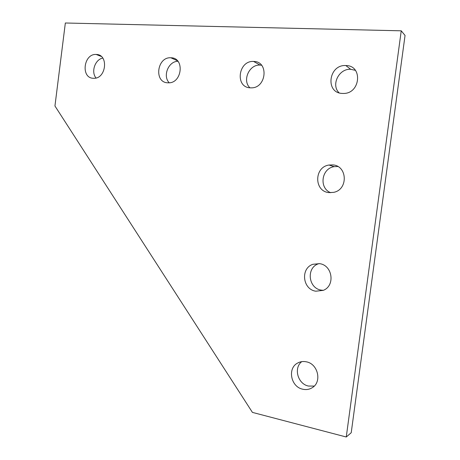 <?xml version="1.0" encoding="UTF-8"?>
<svg xmlns="http://www.w3.org/2000/svg" width="460" height="460" viewBox="0 0 460 460"><rect width="100%" height="100%" fill="white"/><g stroke="black" fill="none" stroke-linecap="round" stroke-linejoin="round"><path stroke-width="0.69" d="M261.544 65.234L260.118 65.09C249.245 64.204 241.971 80.58 249.935 87.802M253.77 61.456C269.106 61.433 266.461 88.314 251.183 87.848L250.315 87.831C234.778 87.498 238.171 60.363 253.627 61.45L253.77 61.456M355.39 70.346L350.71 69.299C338.899 68.408 330.809 84.933 339.077 92.822M346.035 65.556C363.015 65.55 360.49 93.679 343.528 93.449L342.303 93.432C324.973 93.023 328.578 64.411 345.828 65.544L346.035 65.556M332.735 164.898C347.49 165.652 348.364 189.635 333.701 192.343L329.026 192.613C313.938 191.486 313.961 167.02 329.021 165.036L332.735 164.898M96.278 54.464C108.893 54.401 106.3 78.924 93.765 78.286L93.271 78.269C80.586 78.056 83.593 53.481 96.192 54.464L96.278 54.464M170.982 57.782C184.868 57.736 182.223 83.404 168.406 82.823L167.762 82.806C153.761 82.535 156.952 56.741 170.873 57.776L170.982 57.782M319.056 263.591L318.469 263.793C306.049 267.708 308.252 288.42 321.322 290.133L323.311 290.329M319.516 263.655C332.528 265.069 335.49 285.804 323.259 290.358L315.83 291.203C302.519 289.443 300.288 268.283 312.932 264.287L319.516 263.655M301.76 361.641C293.382 367.925 297.735 383.979 308.464 386.061L314.237 386.078M306.377 361.824C318.107 363.82 322.213 382.243 312.075 387.791C309.212 389.499 306.09 389.971 302.714 389.206C290.731 386.889 287.212 368.121 297.723 362.997C300.391 361.56 303.278 361.169 306.377 361.824M177.928 61.306C168.435 61.203 162.455 76.096 169.228 82.783M102.764 58.086C95.024 59.461 90.827 71.944 96.031 77.987M337.812 166.514L334.242 166.652C321.391 168.314 318.722 188.261 330.74 192.705M65.343 23L401.241 30.814L405.053 35.449L351.221 432.728L346.259 437L252.419 412.39L54.947 105.995L65.343 23M401.241 30.814L346.259 437M297.723 362.997L299.627 362.158M312.932 264.287L318.469 263.793M170.873 57.776L177.456 60.766M96.192 54.464L101.24 56.43M329.021 165.036L334.242 166.652M345.828 65.544L350.71 69.299M253.627 61.45L260.118 65.09"/></g></svg>
